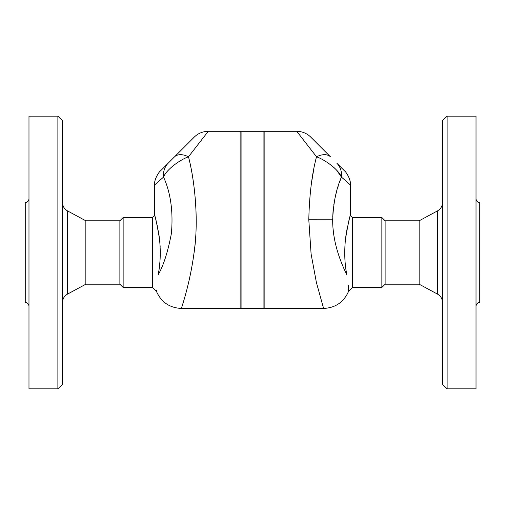 <?xml version="1.0" encoding="UTF-8"?>
<svg xmlns="http://www.w3.org/2000/svg" width="505" height="505" viewBox="0 0 505 505"><rect width="100%" height="100%" fill="white"/><g stroke="black" fill="none" stroke-linecap="round" stroke-linejoin="round"><path stroke-width="0.76" d="M62.544 302.343C62.683 298.72 64.312 295.987 67.436 294.144L85.85 284.201L119.881 284.201L123.144 287.459L152.542 287.459L152.542 217.541L154.606 215.471L154.606 184.956L163.563 177.091C170.709 192.948 173.316 211.759 171.391 233.518C167.837 252.039 163.437 265.769 158.185 274.714C160.375 263.825 160.824 251.957 159.523 239.111C156.916 223.879 155.281 216.001 154.606 215.477C154.991 215.679 156.411 221.929 158.86 234.225C160.918 248.34 160.697 261.836 158.185 274.714C155.584 296.523 155.584 296.523 158.185 274.714L158.879 270.642M156.436 290.691L156.449 290.28M159.593 265.276L159.997 260.814M160.255 255.568L160.281 250.568M160.154 246.686L159.719 240.904M159.151 236.163L158.311 230.955M157.383 226.316L156.916 224.226M188.485 156.777L208.262 131.3C202.625 131.483 197.96 133.415 194.255 137.101L168.279 163.077A19.809 17.801 -135 0 0 163.563 177.091C166.315 169.598 180.07 159.738 188.485 156.777C194.349 179.325 198.787 217.27 194.507 249.085C190.454 283.015 181.44 307.595 181.421 308.404C180.752 309.698 189.343 286.827 193.926 253.762C199.027 221.272 194.747 180.38 188.485 156.777A19.809 11.552 -135 0 0 174.477 156.878L160.413 170.949C159.088 171.681 153.861 179.591 154.606 184.956M62.544 384.191L62.544 120.809L57.879 116.15L57.879 388.85L62.544 384.191M57.879 388.85L28.981 388.85L28.981 116.15L57.879 116.15M85.85 284.201L85.85 220.799L67.436 210.856C64.305 209.019 62.67 206.286 62.544 202.656M28.981 198.774C28.753 201.034 27.51 202.278 25.25 202.505L25.25 302.495C27.497 302.735 28.741 303.972 28.981 306.226M123.144 287.459L123.144 217.541L119.881 220.799L85.85 220.799M119.881 284.201L119.881 220.799M419.15 284.201L437.564 294.144L437.564 210.856L419.15 220.799L419.15 284.201L385.119 284.201L381.856 287.459L381.856 217.541L352.458 217.541L352.458 287.459L348.57 291.347C343.753 302.173 335.427 307.873 323.591 308.441L264.153 308.441L264.153 131.3L296.738 131.3L316.515 156.777C324.93 159.738 338.691 169.604 341.437 177.091L336.576 170.097M348.267 285.249L348.551 290.394M346.815 274.714C344.625 263.825 344.176 251.957 345.477 239.111C348.084 223.879 349.719 216.001 350.394 215.477C350.009 215.679 348.589 221.929 346.14 234.225C344.082 248.34 344.303 261.836 346.815 274.714C349.416 296.523 349.416 296.523 346.815 274.714C341.702 264.525 332.46 243.006 332.694 219.801C333.313 203.105 336.229 188.864 341.437 177.091L350.394 184.956C351.145 179.591 345.893 171.656 344.587 170.949L336.721 163.077A19.809 17.801 135 0 1 341.437 177.091M347.617 226.316L346.689 230.955M296.738 131.3C302.35 131.47 307.021 133.402 310.745 137.101L330.522 156.878A19.809 11.552 135 0 0 316.515 156.777C311.957 173.884 309.382 194.886 308.795 219.776L311.099 253.977L316.389 282.44L323.591 308.441M311.534 182.652L313.498 170.911M335.396 168.897L334.304 167.862M341.045 178.082L339.41 182.501M338.312 185.752L337.662 187.816M336.942 190.265L335.97 193.914M335.156 197.405L333.811 204.759M333.035 211.488L332.732 216.98M333.136 229.377L333.414 231.972M333.956 235.93L334.613 239.698M335.503 243.883L336.633 248.353M337.428 251.143L338.527 254.64M340.818 261.072L342.043 264.147M447.121 388.85L447.121 116.15L442.456 120.809L442.456 384.191L447.121 388.85L476.019 388.85L476.019 116.15L447.121 116.15M437.564 294.144C440.688 295.987 442.317 298.72 442.456 302.343M476.019 306.226C476.259 303.972 477.503 302.735 479.75 302.495L479.75 202.505C477.49 202.278 476.247 201.034 476.019 198.774M381.856 287.459L352.458 287.459M385.119 284.201L385.119 220.799L381.856 217.541M152.542 287.459L156.43 291.347C161.246 302.173 169.573 307.873 181.409 308.441L240.847 308.441L240.847 131.3L208.262 131.3M263.919 131.3L263.919 308.441L241.081 308.441L241.081 131.3L263.919 131.3M67.436 294.144L67.436 210.856M308.795 219.776L332.694 219.801M152.542 217.541L123.144 217.541M352.458 217.541L350.394 215.471L350.394 184.956M437.564 210.856C440.695 209.019 442.329 206.286 442.456 202.656M419.15 220.799L385.119 220.799"/></g></svg>
